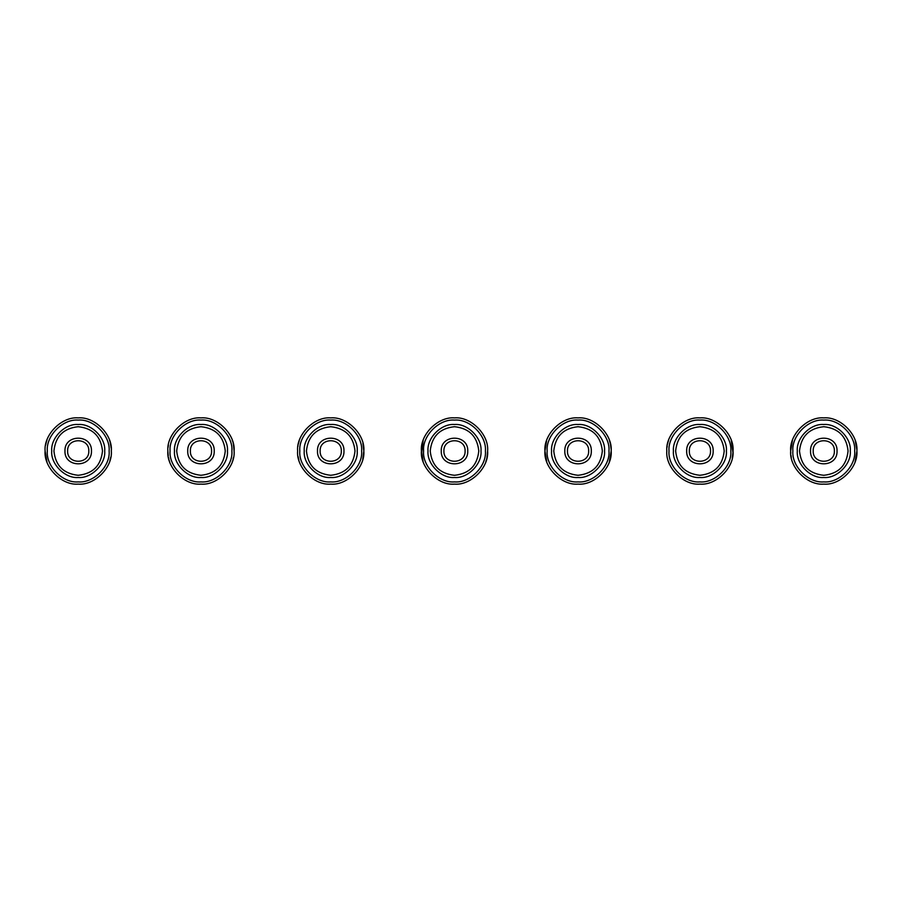 <?xml version="1.0" encoding="UTF-8"?>
<svg xmlns="http://www.w3.org/2000/svg" width="902" height="902" viewBox="0 0 902 902"><rect width="100%" height="100%" fill="white"/><g stroke="black" fill="none" stroke-linecap="round" stroke-linejoin="round"><path stroke-width="1.35" d="M790.919 446.986L790.795 448.091M790.761 453.39L790.671 451C789.194 434.617 807.403 416.408 823.785 417.885C840.168 416.408 858.377 434.617 856.9 451C858.377 467.383 840.168 485.592 823.785 484.115C807.403 485.592 789.194 467.383 790.671 451L792.452 440.3M855.254 440.683L856.877 449.839M856.9 451L855.13 461.689L856.72 454.405M810.537 451C809.816 433.918 837.755 433.918 837.033 451C837.755 468.082 809.816 468.082 810.537 451M834.384 451C834.97 464.665 812.612 464.665 813.187 451C812.612 437.335 834.97 437.335 834.384 451M850.282 451C851.465 464.102 836.898 478.68 823.785 477.496C810.684 478.68 796.116 464.102 797.3 451C796.116 437.898 810.684 423.32 823.785 424.504C836.898 423.32 851.465 437.898 850.282 451M799.499 451C801.044 465.646 809.139 473.742 823.785 475.286C838.432 473.742 846.527 465.646 848.072 451C846.527 436.354 838.432 428.258 823.785 426.714C809.139 428.258 801.044 436.354 799.499 451M854.69 451C856.077 466.289 839.074 483.292 823.785 481.905C808.496 483.292 791.494 466.289 792.881 451C791.494 435.711 808.496 418.708 823.785 420.095C839.074 418.708 856.077 435.711 854.69 451M791.302 457.449L790.964 455.341M46.881 440.3L46.408 441.788M46.881 461.7L45.1 451C43.623 434.617 61.832 416.408 78.215 417.885C94.597 416.408 112.806 434.617 111.329 451C112.806 467.383 94.597 485.592 78.215 484.115C61.832 485.592 43.623 467.383 45.1 451L45.1 451.282M45.63 445.092L46.329 442.081M110.529 443.739L110.269 442.69M109.954 441.563L109.559 440.3M110.134 442.194L111.194 448.057M111.329 450.346L111.329 451.552M110.754 457.167L109.897 460.651M110.269 459.31L110.619 457.844M64.967 451C64.245 433.918 92.184 433.918 91.463 451C92.184 468.082 64.245 468.082 64.967 451M88.813 451C89.399 464.665 67.041 464.665 67.616 451C67.041 437.335 89.399 437.335 88.813 451M104.711 451C105.895 464.102 91.328 478.68 78.215 477.496C65.113 478.68 50.546 464.102 51.73 451C50.546 437.898 65.113 423.32 78.215 424.504C91.328 423.32 105.895 437.898 104.711 451M53.928 451C55.473 465.646 63.568 473.742 78.215 475.286C92.861 473.742 100.956 465.646 102.501 451C100.956 436.354 92.861 428.258 78.215 426.714C63.568 428.258 55.473 436.354 53.928 451M109.119 451C110.506 466.289 93.504 483.292 78.215 481.905C62.926 483.292 45.934 466.289 47.31 451C45.934 435.711 62.926 418.708 78.215 420.095C93.504 418.708 110.506 435.711 109.119 451M667.232 445.701L666.984 447.561M666.803 451.575L666.803 451C665.326 434.617 683.536 416.408 699.918 417.885C716.301 416.408 734.51 434.617 733.033 451C734.51 467.383 716.301 485.592 699.918 484.115C683.536 485.592 665.326 467.383 666.803 451L666.803 450.549M666.984 447.505L667.153 446.163M667.514 444.179L667.897 442.566M668.055 441.98L668.574 440.3M731.251 440.3L732.988 452.781M733.01 452.139L732.232 458.205M732.413 457.348L732.886 454.078M686.67 451C685.948 433.918 713.888 433.918 713.166 451C713.888 468.082 685.948 468.082 686.67 451M710.517 451C711.092 464.665 688.733 464.665 689.32 451C688.733 437.335 711.092 437.335 710.517 451M726.403 451C727.587 464.102 713.02 478.68 699.918 477.496C686.805 478.68 672.238 464.102 673.422 451C672.238 437.898 686.805 423.32 699.918 424.504C713.02 423.32 727.587 437.898 726.403 451M675.632 451C677.177 465.646 685.272 473.742 699.918 475.286C714.564 473.742 722.66 465.646 724.205 451C722.66 436.354 714.564 428.258 699.918 426.714C685.272 428.258 677.177 436.354 675.632 451M730.823 451C732.21 466.289 715.207 483.292 699.918 481.905C684.629 483.292 667.627 466.289 669.013 451C667.627 435.711 684.629 418.708 699.918 420.095C715.207 418.708 732.21 435.711 730.823 451M422.136 443.987L423.162 440.3L421.561 454.371M421.73 455.735L422.486 459.445M423.083 461.463L421.403 450.053M421.392 451C419.915 434.617 438.124 416.408 454.507 417.885C470.889 416.408 489.098 434.617 487.621 451C489.098 467.383 470.889 485.592 454.507 484.115C438.124 485.592 419.915 467.383 421.392 451M486.291 460.302L485.851 461.677C485.862 459.806 486.629 463.651 487.621 451M441.258 451C440.526 433.918 468.476 433.918 467.755 451C468.476 468.082 440.526 468.082 441.258 451M465.105 451C465.68 464.665 443.322 464.665 443.908 451C443.322 437.335 465.68 437.335 465.105 451M480.992 451C482.175 464.102 467.608 478.68 454.507 477.496C441.394 478.68 426.826 464.102 428.01 451C426.826 437.898 441.394 423.32 454.507 424.504C467.608 423.32 482.175 437.898 480.992 451M430.22 451C431.765 465.646 439.86 473.742 454.507 475.286C469.153 473.742 477.248 465.646 478.793 451C477.248 436.354 469.153 428.258 454.507 426.714C439.86 428.258 431.765 436.354 430.22 451M485.411 451C486.787 466.289 469.795 483.292 454.507 481.905C439.218 483.292 422.215 466.289 423.602 451C422.215 435.711 439.218 418.708 454.507 420.095C469.795 418.708 486.787 435.711 485.411 451M546.578 440.706L544.943 451L546.713 461.689M545.079 447.967L545.248 446.558M544.943 451C543.466 434.617 561.675 416.408 578.058 417.885C594.441 416.408 612.65 434.617 611.173 451C612.65 467.383 594.441 485.592 578.058 484.115C561.675 485.592 543.466 467.383 544.943 451M610.496 444.336L609.448 440.447M610.395 443.874L611.116 449.106M611.15 452.195L609.391 461.7L611.173 451M564.81 451C564.088 433.918 592.028 433.918 591.306 451C592.028 468.082 564.088 468.082 564.81 451M588.656 451C589.231 464.665 566.873 464.665 567.459 451C566.873 437.335 589.231 437.335 588.656 451M604.543 451C605.727 464.102 591.16 478.68 578.058 477.496C564.945 478.68 550.378 464.102 551.562 451C550.378 437.898 564.945 423.32 578.058 424.504C591.16 423.32 605.727 437.898 604.543 451M553.772 451C555.316 465.646 563.412 473.742 578.058 475.286C592.704 473.742 600.8 465.646 602.344 451C600.8 436.354 592.704 428.258 578.058 426.714C563.412 428.258 555.316 436.354 553.772 451M608.963 451C610.35 466.289 593.347 483.292 578.058 481.905C562.769 483.292 545.766 466.289 547.153 451C545.766 435.711 562.769 418.708 578.058 420.095C593.347 418.708 610.35 435.711 608.963 451M299.193 440.875L298.314 444.224M297.953 446.253L298.043 445.667M362.739 459.456L363.833 451C365.321 467.383 347.112 485.592 330.73 484.115C314.336 485.592 296.127 467.383 297.615 451C296.127 434.617 314.336 416.408 330.73 417.885C347.112 416.408 365.321 434.617 363.833 451L362.92 443.243M317.481 451C316.749 433.918 344.699 433.918 343.966 451C344.699 468.082 316.749 468.082 317.481 451M341.317 451C341.903 464.665 319.545 464.665 320.131 451C319.545 437.335 341.903 437.335 341.317 451M357.215 451C358.398 464.102 343.831 478.68 330.73 477.496C317.617 478.68 303.049 464.102 304.233 451C303.049 437.898 317.617 423.32 330.73 424.504C343.831 423.32 358.398 437.898 357.215 451M306.443 451C307.988 465.646 316.083 473.742 330.73 475.286C345.365 473.742 353.46 465.646 355.005 451C353.46 436.354 345.365 428.258 330.73 426.714C316.083 428.258 307.988 436.354 306.443 451M361.634 451C363.01 466.289 346.018 483.292 330.73 481.905C315.429 483.292 298.438 466.289 299.814 451C298.438 435.711 315.429 418.708 330.73 420.095C346.018 418.708 363.01 435.711 361.634 451M298.878 460.065L298.055 456.401M168.043 447.516L168.392 445.081M167.862 451C166.385 434.617 184.594 416.408 200.977 417.885C217.359 416.408 235.569 434.617 234.092 451C235.569 467.383 217.359 485.592 200.977 484.115C184.594 485.592 166.385 467.383 167.862 451L168.223 455.871M168.505 457.472L168.877 459.152M169.294 460.629L169.576 461.531M169.632 461.7L169.35 460.809M232.502 440.852L232.31 440.3C232.276 442.093 233.032 437.989 234.092 451L234.092 451.44M187.729 451C187.007 433.918 214.947 433.918 214.225 451C214.947 468.082 187.007 468.082 187.729 451M211.575 451C212.15 464.665 189.792 464.665 190.378 451C189.792 437.335 212.15 437.335 211.575 451M227.462 451C228.646 464.102 214.078 478.68 200.977 477.496C187.864 478.68 173.297 464.102 174.481 451C173.297 437.898 187.864 423.32 200.977 424.504C214.078 423.32 228.646 437.898 227.462 451M176.691 451C178.235 465.646 186.331 473.742 200.977 475.286C215.623 473.742 223.719 465.646 225.263 451C223.719 436.354 215.623 428.258 200.977 426.714C186.331 428.258 178.235 436.354 176.691 451M231.882 451C233.268 466.289 216.266 483.292 200.977 481.905C185.688 483.292 168.685 466.289 170.072 451C168.685 435.711 185.688 418.708 200.977 420.095C216.266 418.708 233.268 435.711 231.882 451M168.945 459.4L168.55 457.731M233.426 457.607L233.032 459.287M232.569 460.899L232.344 461.621"/></g></svg>
